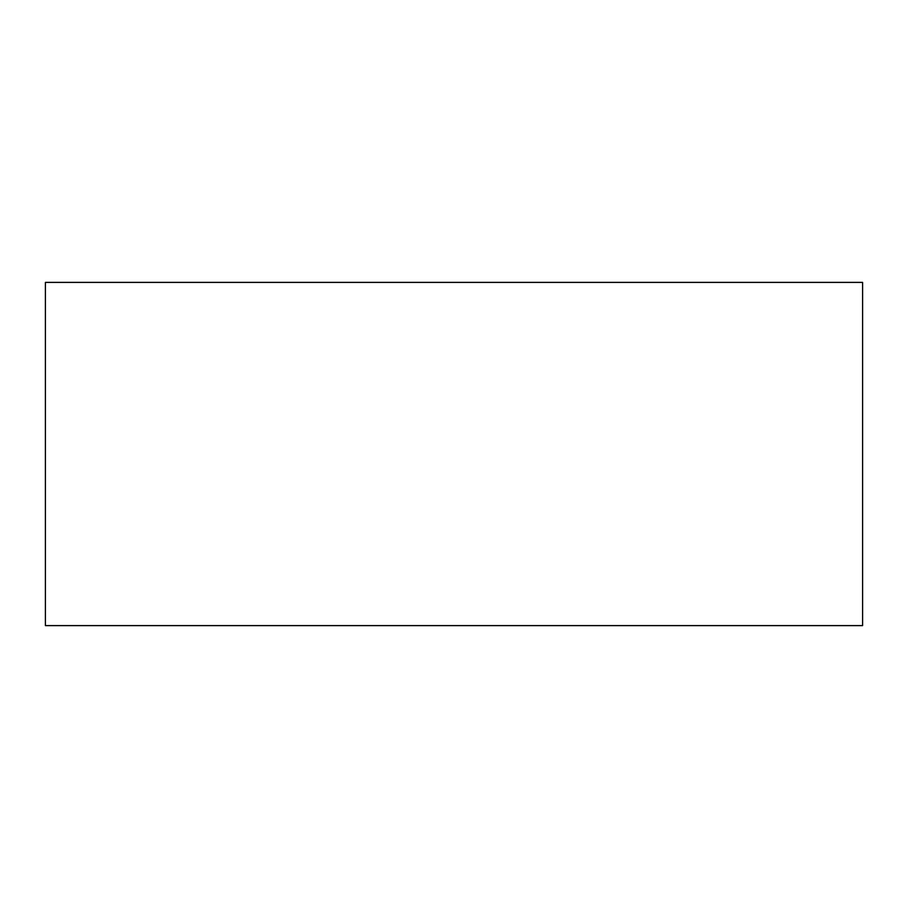 <?xml version="1.0" encoding="UTF-8"?>
<svg xmlns="http://www.w3.org/2000/svg" width="908" height="908" viewBox="0 0 908 908"><rect width="100%" height="100%" fill="white"/><g stroke="black" fill="none" stroke-linecap="round" stroke-linejoin="round"><path stroke-width="1.36" d="M862.6 625.612L45.4 625.612L45.4 282.388L862.6 282.388L862.6 625.612"/></g></svg>
